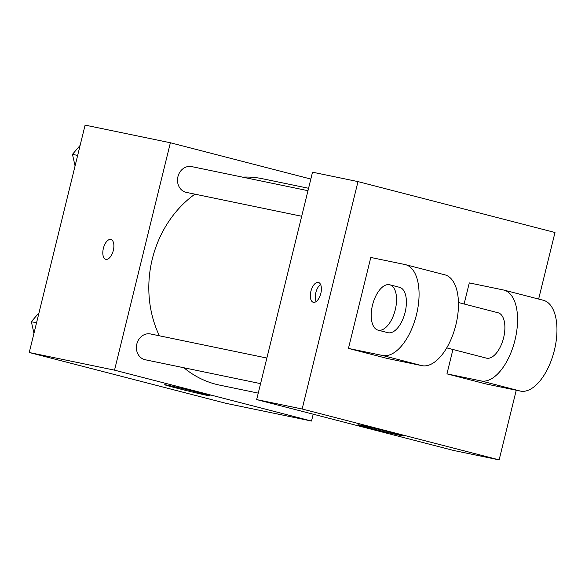 <?xml version="1.0" encoding="UTF-8"?>
<svg xmlns="http://www.w3.org/2000/svg" width="585" height="585" viewBox="0 0 585 585"><rect width="100%" height="100%" fill="white"/><g stroke="black" fill="none" stroke-linecap="round" stroke-linejoin="round"><path stroke-width="0.88" d="M313.202 414.195L311.52 421.046L226.241 403.394L29.25 352.506L85.103 125.11L170.381 142.762L310.832 179.047M308.566 188.275L262.321 178.703A105.395 91.531 101.7 0 0 242.49 177.131M194.907 194.161A105.395 91.531 101.7 0 0 159.376 335.797M183.895 367.753A105.395 91.531 101.7 0 0 219.587 385.113L258.256 393.12M311.52 421.046L114.528 370.159L170.381 142.762M266.87 358.049L150.572 333.969A13.162 11.429 101.7 0 0 136.714 344.543A13.162 11.429 101.7 0 0 145.234 359.753L260.581 383.636M307.973 190.688L191.683 166.608A13.162 11.429 101.7 0 0 177.818 177.182A13.162 11.429 101.7 0 0 186.344 192.385L301.692 216.267M114.528 370.159L29.25 352.506M207.141 395.394A23.422 0.49 13.8 0 1 181.496 389.339A23.422 0.49 13.8 0 1 164.692 384.718A23.422 0.49 13.8 0 1 187.558 389.829A23.422 0.49 13.8 0 1 210.183 395.891A23.422 0.49 13.8 0 1 207.141 395.394M105.79 259.323A10.245 5.075 104.5 0 1 103.377 248.369A10.245 5.075 104.5 0 1 110.909 239.477A10.245 5.075 104.5 0 1 113.256 250.672A10.245 5.075 104.5 0 1 105.783 259.323A10.245 5.075 104.5 0 1 103.37 248.369A10.245 5.075 104.5 0 1 110.909 239.477M516.248 390.232L499.137 459.89L453.653 450.479L256.661 399.592L312.522 172.187L357.998 181.606L554.99 232.494L538.639 299.059M33.967 333.304L31.349 321.706L39.012 312.763M36.548 322.788L31.349 321.706M75.077 165.943L72.46 154.345L80.116 145.402M77.659 155.42L72.46 154.345M361.04 425.244A23.422 0.49 13.8 0 1 386.685 431.299A23.422 0.49 13.8 0 1 403.489 435.913A23.422 0.49 13.8 0 1 380.623 430.809A23.422 0.49 13.8 0 1 357.998 424.739A23.422 0.49 13.8 0 1 361.04 425.244M499.137 459.89L302.145 409.003L256.661 399.592L312.522 172.187M453.653 450.479L256.661 399.592M313.414 302.313A10.245 5.075 104.5 0 1 313.297 302.284A10.245 5.075 104.5 0 1 310.949 291.096A10.245 5.075 104.5 0 1 318.423 282.445A10.245 5.075 104.5 0 1 320.807 293.516A10.245 5.075 104.5 0 1 313.414 302.313M302.145 409.003L357.998 181.606M320.558 284.442A10.245 5.075 -75.5 0 0 316.134 301.567M452.936 349.486L446.947 373.866L481.06 380.923A46.844 23.203 104.5 0 0 514.837 340.704A46.844 23.203 104.5 0 0 503.941 290.094A46.844 23.203 104.5 0 0 503.4 289.97L469.287 282.906L464.11 303.995M446.947 373.866L486.347 384.038L520.453 391.102A46.844 23.203 -75.5 0 0 554.229 350.883A46.844 23.203 -75.5 0 0 543.341 300.273L503.941 290.094M348.448 348.419L387.848 358.598L421.96 365.662A46.844 23.203 -75.5 0 0 455.737 325.435A46.844 23.203 -75.5 0 0 444.849 274.826L405.449 264.647A46.844 23.203 -75.5 0 0 404.908 264.522L370.795 257.458L348.448 348.419L382.561 355.483A46.844 23.203 -75.5 0 0 416.337 315.256A46.844 23.203 -75.5 0 0 405.449 264.647M446.728 347.885L486.369 358.122A23.422 11.605 -75.5 0 0 503.597 337.801A23.422 11.605 -75.5 0 0 498.084 312.77L458.443 302.533M378.027 330.137L387.877 332.682A23.422 11.605 -75.5 0 0 404.966 312.902A23.422 11.605 -75.5 0 0 399.592 287.323L389.742 284.778A23.422 11.605 104.5 0 1 395.116 310.357A23.422 11.605 104.5 0 1 378.027 330.137A23.422 11.605 104.5 0 1 372.513 305.107A23.422 11.605 104.5 0 1 389.742 284.778M481.06 380.923L520.453 391.102M382.561 355.483L421.96 365.662"/></g></svg>
